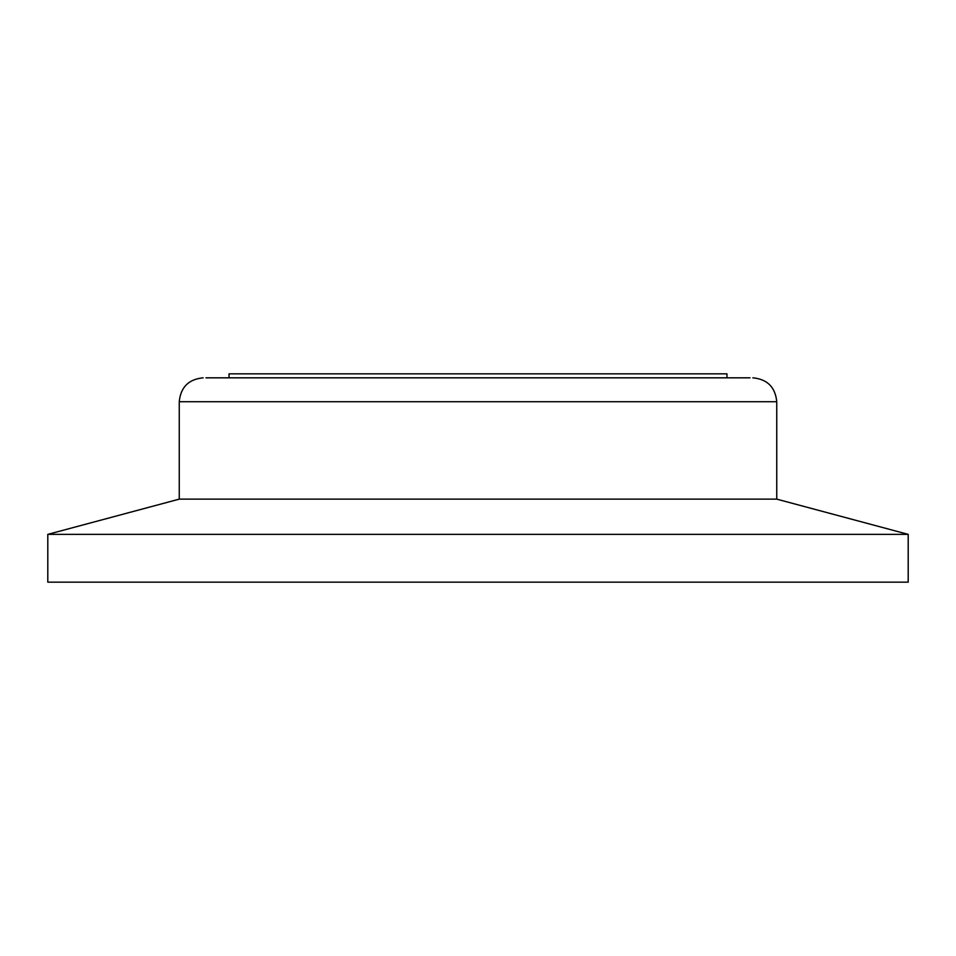 <?xml version="1.0" encoding="UTF-8"?>
<svg xmlns="http://www.w3.org/2000/svg" width="956" height="956" viewBox="0 0 956 956"><rect width="100%" height="100%" fill="white"/><g stroke="black" fill="none" stroke-linecap="round" stroke-linejoin="round"><path stroke-width="1.43" d="M776.75 499.14L776.75 401.723L179.25 401.723L179.25 499.14L776.75 499.14L908.2 534.368L47.8 534.368L47.8 582.168L908.2 582.168L908.2 534.368M478 377.823L749.982 377.823L726.954 377.823L726.954 373.832L229.046 373.832L229.046 377.823L205.97 377.823L726.954 377.823M776.75 401.723C775.328 387.204 767.369 379.233 752.85 377.823M179.25 499.14L47.8 534.368M179.25 401.723C180.672 387.204 188.631 379.233 203.15 377.823"/></g></svg>
